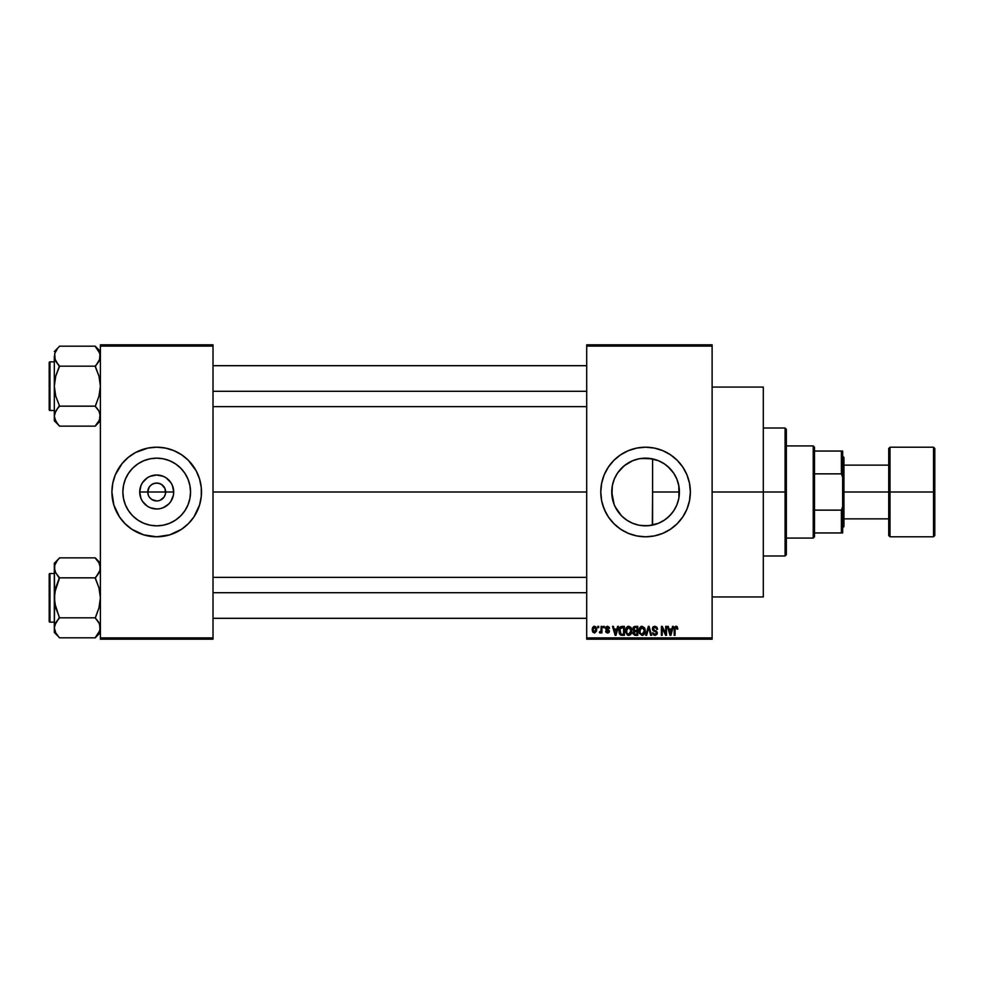 <?xml version="1.0" encoding="UTF-8"?>
<svg xmlns="http://www.w3.org/2000/svg" width="984" height="984" viewBox="0 0 984 984"><rect width="100%" height="100%" fill="white"/><g stroke="black" fill="none" stroke-linecap="round" stroke-linejoin="round"><path stroke-width="1.48" d="M148.424 495.432L147.748 492A8.954 8.954 0 0 0 156.702 500.954A8.954 8.954 0 0 0 165.656 492L173.701 492A16.999 16.999 0 0 1 156.702 508.999A16.999 16.999 0 0 1 139.703 492L165.656 492A8.954 8.954 0 0 1 156.702 500.954A8.954 8.954 0 0 1 147.748 492L149.248 487.018L151.72 484.546L154.955 483.218L158.449 483.218L161.683 484.546L164.98 488.568L165.484 493.747L164.143 496.981L164.98 495.432M154.955 500.782L156.702 500.954L151.72 499.454L149.248 496.981L151.72 499.454L155.435 500.868M158.449 500.782L160.134 500.278L158.449 500.782M190.539 492A33.837 33.837 0 0 1 156.702 525.837A33.837 33.837 0 0 1 122.865 492L123.517 485.395L125.435 479.048L128.572 473.206L132.779 468.077L137.908 463.87L143.75 460.733L150.097 458.815L156.702 458.163L163.307 458.815L169.654 460.733L175.496 463.87L180.625 468.077L184.832 473.206L187.956 479.048L189.887 485.395L190.539 492L189.887 498.605L187.956 504.952L184.832 510.794L180.625 515.923L175.496 520.13L169.654 523.267L163.307 525.185L156.702 525.837L150.097 525.185L143.75 523.267L137.908 520.13L132.779 515.923L128.572 510.794L125.435 504.952L123.517 498.605L122.865 492A33.837 33.837 0 0 1 156.702 458.163A33.837 33.837 0 0 1 190.539 492M199.567 505.001L201.277 496.391L201.277 487.609L199.567 478.999L196.21 470.881L188.375 460.327L181.585 454.756L173.836 450.623L165.435 448.064L156.702 447.203L147.957 448.064L135.583 452.492L128.289 457.376L122.078 463.587L115.312 474.854L112.766 483.267L111.905 492A44.797 44.797 0 0 0 113.837 504.976L119.458 516.883L125.029 523.673L131.819 529.244L143.701 534.865L156.702 536.797L169.703 534.865L181.585 529.244L188.375 523.673L193.946 516.883L199.567 505.001A44.797 44.797 0 0 0 201.499 492A44.797 44.797 0 0 1 156.702 536.797A44.797 44.797 0 0 1 111.905 492L113.837 505.001M113.849 505.026A44.797 44.797 0 0 0 117.182 513.082M117.219 513.156A44.797 44.797 0 0 0 119.433 516.846M119.482 516.92A44.797 44.797 0 0 0 193.922 516.92M193.971 516.846A44.797 44.797 0 0 0 196.185 513.156M196.222 513.082A44.797 44.797 0 0 0 199.555 505.026M678.825 485.752L678.911 497.781L679.415 492A33.837 33.837 0 0 1 645.578 525.837A33.837 33.837 0 0 1 611.74 492L614.127 504.484M674.335 509.835L676.783 505.075M665.639 519.245L670.547 514.841M658.345 523.34L648.85 525.677L641.248 525.554L648.85 525.677L658.456 523.291M658.136 523.414L659.747 522.725M624.213 518.236L627.226 520.425L624.213 518.236M626.833 520.179L630.461 522.27M617.251 510.512L615.062 506.625L621.457 515.739L617.755 511.274M616.87 509.909L617.399 510.745M617.116 457.412A44.797 44.797 0 0 0 608.346 467.092L606.07 470.881A44.797 44.797 0 0 0 600.781 491.988A44.797 44.797 0 0 1 645.578 447.203A44.797 44.797 0 0 1 690.362 492L689.501 483.267L686.955 474.854L682.81 467.117L677.25 460.327L670.461 454.756L662.712 450.623L654.311 448.064L645.578 447.203L636.832 448.064L628.432 450.623L620.683 454.756L613.905 460.327L608.333 467.117L604.188 474.854L601.642 483.267L600.781 492L601.642 500.733L604.188 509.146L608.333 516.883L613.905 523.673L620.683 529.244L628.432 533.377L636.832 535.936L645.578 536.797L654.311 535.936L662.712 533.377L670.461 529.244L677.25 523.673L682.81 516.883L686.955 509.146L689.501 500.733L690.362 492A44.797 44.797 0 0 1 645.578 536.797A44.797 44.797 0 0 1 600.781 492A44.797 44.797 0 0 0 606.058 513.082L608.333 516.883A44.797 44.797 0 0 0 617.116 526.588M606.082 513.144A44.797 44.797 0 0 0 608.321 516.858M617.202 526.661A44.797 44.797 0 0 0 620.658 529.22M620.719 529.269A44.797 44.797 0 0 0 670.424 529.269M670.498 529.22A44.797 44.797 0 0 0 673.942 526.661M674.04 526.588A44.797 44.797 0 0 0 682.798 516.92M682.834 516.858A44.797 44.797 0 0 0 685.061 513.156M685.098 513.082A44.797 44.797 0 0 0 689.501 500.77M689.513 500.708A44.797 44.797 0 0 0 690.362 492.037M712.121 492L763.313 492L763.313 387.056L763.313 492L712.121 492M213.011 492L586.698 492L213.011 492M164.143 496.981L160.134 500.278M667.853 517.461L665.824 519.109M668.763 516.637L667.878 517.449M672.908 511.938L671.814 513.353M676.205 506.366L675.061 508.593M678.443 500.007L677.435 503.39M611.95 495.776L612.294 485.887M612.577 499.515L612.442 498.888M612.294 498.113L611.95 495.801M615.062 506.625L614.508 505.407M638.518 525.099L633.917 523.771M641.248 525.554L639.563 525.296M612.442 485.112L611.74 492A33.837 33.837 0 0 1 645.578 458.163A33.837 33.837 0 0 1 679.415 492L678.763 498.605L676.832 504.952L673.708 510.794L669.501 515.923L664.372 520.13L658.517 523.267L652.171 525.185L645.578 525.837L638.973 525.185L632.626 523.267L626.771 520.13L621.642 515.923L617.435 510.794L614.311 504.952L612.38 498.605L611.74 492L612.38 485.395L614.311 479.048L617.435 473.206L621.642 468.077L626.771 463.87L632.626 460.733L638.973 458.815L645.578 458.163L652.171 458.815L658.517 460.733L664.372 463.87L669.501 468.077L673.708 473.206L676.832 479.048L678.763 485.395L679.415 492L652.589 492L652.318 525.161M586.698 344.831L712.121 344.831L586.698 344.831L586.698 346.11L712.121 346.11L712.121 637.89L586.698 637.89L586.698 344.831M586.698 639.169L712.121 639.169L712.121 344.831L712.121 346.11L586.698 346.11L586.698 637.89L712.121 637.89L712.121 639.169L586.698 639.169L586.698 637.89L586.698 639.169M597.866 626.377L597.866 627.657L598.69 627.657L598.69 626.377L597.866 626.377L598.69 626.377L597.866 626.377L597.866 627.657L598.69 627.657L598.69 626.377L598.69 627.657L597.866 627.657L597.866 626.377M603.45 626.377L603.45 627.657L604.274 627.657L604.274 626.377L603.45 626.377L604.274 626.377L603.45 626.377L603.45 627.657L604.274 627.657L604.274 626.377L604.274 627.657L603.45 627.657L603.45 626.377M617.608 626.377L616.907 629.047L614.09 629.047L613.389 626.377L612.528 626.377L615.135 635.332L615.984 635.332L618.469 626.377L617.608 626.377L618.469 626.377L617.608 626.377L616.907 629.047L614.09 629.047L613.389 626.377L612.528 626.377L615.135 635.332L615.984 635.332L618.469 626.377L615.984 635.332L615.135 635.332L612.528 626.377L613.389 626.377M631.039 627.669L628.702 626.255L626.365 627.632L625.566 630.842L628.702 635.455C630.978 634.852 632.023 633.278 631.839 630.732L630.609 627.103L628.001 626.353L625.984 628.37L625.701 632.392L627.571 635.197L630.486 634.741L631.814 631.531L631.174 627.89M644.422 627.669L641.728 626.279L639.268 628.641L639.329 633.241L642.072 635.455L644.594 633.807L644.791 628.382L642.085 626.255L639.748 627.632L638.936 630.842L642.072 635.455C644.348 634.852 645.406 633.278 645.221 630.732L644.422 627.669M654.852 626.255L653.007 626.98L652.318 628.862L653.019 630.633L656.377 632.257L656.414 633.548L655.27 634.385L652.552 632.774L653.191 634.668L655 635.455L656.992 634.36L657.189 632.122L653.511 629.834L653.241 628.222L655.184 627.337L657.558 629.28L656.869 627.152L654.852 626.255L652.318 628.862L653.561 630.99L656.254 632.048L656.513 632.97L654.975 634.409L652.552 632.774L655 635.455L657.324 632.995L653.13 628.837L654.791 627.312L657.558 629.28L654.852 626.255M672.527 626.377L671.826 629.047L668.997 629.047L668.296 626.377L667.447 626.377L670.043 635.332L670.904 635.332L673.376 626.377L672.527 626.377L673.376 626.377L672.527 626.377L671.826 629.047L668.997 629.047L668.296 626.377L667.447 626.377L670.043 635.332L670.904 635.332L673.376 626.377L670.904 635.332L670.043 635.332L667.447 626.377L668.296 626.377M677.312 626.894L675.787 626.279L674.483 627.288L674.188 635.332L675.012 635.332L675.172 627.841L676.426 627.423L676.98 629.17L677.804 629.047L677.312 626.894L676.033 626.255L674.188 629.256L674.188 635.332L675.012 635.332L675.122 627.989L675.996 627.312L676.98 629.17L677.804 629.047L677.312 626.894L676.033 626.255L677.312 626.894M665.701 626.377L665.701 633.548L662.269 626.377L661.396 626.377L661.396 635.332L662.207 635.332L662.207 628.149L665.639 635.332L666.512 635.332L666.512 626.377L665.701 626.377L666.512 626.377L665.701 626.377L665.701 633.548L662.269 626.377L661.396 626.377L661.396 635.332L662.207 635.332L662.207 628.149L665.639 635.332L666.512 635.332L666.512 626.377L666.512 635.332L665.639 635.332M648.776 627.423L646.623 635.332L645.762 635.332L648.321 626.377L645.762 635.332L646.623 635.332L648.776 627.423L650.695 635.332L651.531 635.332L649.12 626.377L648.321 626.377L649.12 626.377L648.321 626.377L645.762 635.332L646.623 635.332L648.776 627.423L650.695 635.332L651.531 635.332L649.12 626.377L651.531 635.332L650.695 635.332L648.923 628.136M635 626.377L633.389 627.066L632.774 629.01L633.893 631.199L633.155 633.967L635.024 635.332L637.78 635.332L637.78 626.377L635.258 626.377L637.78 626.377L635.258 626.377L632.774 629.01L633.893 631.199L633.007 633.081L635.246 635.332L637.78 635.332L637.78 626.377L637.78 635.332L635.246 635.332M622.011 626.377L619.514 627.878L619.133 632.835L620.683 635.111L624.397 635.332L624.397 626.377L622.011 626.377C619.748 626.845 618.715 628.358 618.924 630.904L620.83 635.172L624.397 635.332L624.397 626.377L624.397 635.332M607.522 626.255L606.058 626.857L605.554 628.555L606.169 629.871L608.506 630.978L607.706 632.072L605.664 631.15L606.206 632.503L607.743 633.007L608.899 632.503L609.354 630.769L606.378 627.989L607.706 627.214L609.502 628.358L609.17 627.202L607.522 626.255L605.554 628.37L608.579 631.285L607.522 632.072L605.664 631.15L607.558 633.007L609.391 631.15L606.574 628.788L607.46 627.189L609.502 628.358L607.522 626.255M601.126 626.377L600.978 631.088L599.379 632.663L600.351 632.97L601.126 631.851L601.126 632.896L601.95 632.896L601.95 626.377L601.126 626.377L601.95 626.377L601.126 626.377L600.978 631.088L599.379 632.663L600.154 633.007L601.126 631.851L601.126 632.896L601.95 632.896L601.95 626.377L601.95 632.896L601.126 632.896M594.434 626.255L592.602 627.448L592.171 629.698L592.786 632.109L594.582 633.007L596.55 631.101L595.935 626.956L594.434 626.255L592.171 629.698L594.434 633.007L596.71 629.637L594.434 626.255M639.563 458.704L648.825 458.323L658.333 460.66M652.318 458.839L641.236 458.446M632.663 460.721L638.505 458.913M617.755 472.738L624.237 465.739L632.06 460.979M633.044 460.573L633.905 460.241M614.508 478.581L617.251 473.476M612.589 484.448L614.114 479.528M677.115 479.737L678.456 484.017M674.323 474.165L676.205 477.621M670.559 469.171L672.921 472.062M665.811 464.878L668.751 467.351M658.456 460.709L663.856 463.526M659.809 461.299L663.241 463.144M165.656 492L147.748 492A8.954 8.954 0 0 1 156.702 483.046A8.954 8.954 0 0 1 165.656 492A8.954 8.954 0 0 0 156.702 483.046A8.954 8.954 0 0 0 147.748 492L139.703 492L140.995 485.493L142.569 482.554L147.256 477.867L150.195 476.293L156.702 475.001L163.209 476.293L166.148 477.867L170.835 482.554L172.397 485.493L173.701 492L173.368 495.321L170.835 501.446L168.719 504.017L163.209 507.707L160.011 508.666L156.702 508.999L150.195 507.707L147.256 506.133L142.569 501.446L140.995 498.507L139.703 492A16.999 16.999 0 0 1 156.702 475.001A16.999 16.999 0 0 1 173.701 492L165.656 492M100.393 639.169L213.011 639.169L213.011 637.89L100.393 637.89L100.393 346.11L213.011 346.11L213.011 637.89L213.011 344.831L100.393 344.831L213.011 344.831L213.011 346.11L100.393 346.11L100.393 344.831L100.393 637.89L213.011 637.89L213.011 639.169L100.393 639.169L100.393 637.89L100.393 639.169M763.313 596.944L763.313 492L763.313 596.944L712.121 596.944M690.362 491.963A44.797 44.797 0 0 0 689.513 483.292M689.501 483.23A44.797 44.797 0 0 0 685.098 470.918M685.061 470.844A44.797 44.797 0 0 0 682.834 467.142M682.798 467.08A44.797 44.797 0 0 0 674.04 457.412M673.942 457.339A44.797 44.797 0 0 0 670.498 454.78M670.424 454.731A44.797 44.797 0 0 0 620.719 454.731M620.658 454.78A44.797 44.797 0 0 0 617.202 457.339M608.321 467.142A44.797 44.797 0 0 0 606.082 470.856M686.955 474.854L685.073 470.881M677.25 460.327L673.991 457.376M632.564 449.134L628.432 450.623M604.188 474.854L603.807 475.826M602.712 478.999L601.642 483.267M600.99 496.391L601.138 497.646M602.712 505.001L606.07 513.119M613.905 523.673L617.153 526.625M632.564 534.865L633.721 535.198M658.579 534.865L662.712 533.377M616.882 474.067L615.074 477.338M622.835 466.945L619.022 471.028M632.552 460.77L624.237 465.739M666.426 465.346L665.307 464.509M673.671 473.144L667.853 466.539M676.783 478.925L673.769 473.292M652.589 525.099L652.589 458.901L652.589 492L679.415 492L678.911 486.207L676.894 479.196M678.911 486.207L678.775 485.481M113.837 479.023A44.797 44.797 0 0 0 111.905 492A44.797 44.797 0 0 1 156.702 447.203A44.797 44.797 0 0 1 201.499 492A44.797 44.797 0 0 0 199.567 479.023M199.555 478.974A44.797 44.797 0 0 0 196.222 470.918M196.185 470.844A44.797 44.797 0 0 0 193.971 467.154M193.922 467.08A44.797 44.797 0 0 0 119.482 467.08M119.433 467.154A44.797 44.797 0 0 0 117.219 470.844M117.182 470.918A44.797 44.797 0 0 0 113.849 478.974M188.375 460.327L187.354 459.344M143.701 449.134L139.556 450.623M125.029 523.673L126.038 524.657M169.703 534.865L173.836 533.377M185.349 474.005L184.844 473.206M175.496 463.87L169.654 460.733M138.695 463.353L137.908 463.858M128.572 473.206L125.435 479.048M128.043 509.995L128.56 510.794M137.908 520.13L143.75 523.267M174.697 520.647L175.484 520.142M184.832 510.794L187.956 504.952M149.248 487.018L148.424 488.568M164.98 488.568L163.037 485.666L160.134 483.722L156.702 483.046L153.27 483.722M677.804 629.047L676.967 628.874M676.98 629.17L675.996 627.312L675.012 629.182L675.996 627.312L675.122 627.989M675.012 635.332L674.188 635.332L674.2 629.01M677.066 626.611L676.414 626.291M670.288 633.868L669.28 630.104L671.543 630.104L670.411 634.397L670.781 632.7L670.411 634.397L669.956 632.564L670.35 634.139M662.207 635.332L661.396 635.332L661.396 626.377L662.269 626.377M657.558 629.28L656.746 629.403L656.217 627.915M655.184 627.349L654.151 627.386M653.155 628.53L653.29 629.539M655.59 630.67L656.217 630.953M657.287 633.475L656.992 634.36M652.552 632.774L653.438 633.143M654.975 634.409L656.513 632.97L656.119 631.925M656.303 633.757L656.254 632.048L653.659 631.039M656.513 632.97L656.254 632.048L653.561 630.99M654.754 631.396L655.651 631.679M652.712 627.386L653.388 626.66M644.766 628.309L645.037 629.108M645.037 629.145L645.184 629.944M638.985 629.969L639.108 629.194M640.732 626.636L641.716 626.279M640.031 628.985L640.104 632.896L642.072 634.409L640.104 632.896L639.76 630.867L642.085 627.312L644.409 630.719L643.45 633.844L644.409 630.719L642.072 634.409L640.412 633.487M643.487 627.915L642.085 627.312L643.597 628.026L644.385 630.154M643.216 634.04L642.22 634.397M639.76 630.867L640.104 632.896L640.215 628.567M644.151 628.997L643.597 628.026M633.019 633.302L633.893 631.199L632.786 628.751M634.495 627.497L635.234 627.423L633.61 629.342L634.594 627.472M634.582 631.691L633.819 632.933L635.43 631.605L633.819 632.933L635.541 634.286L633.819 632.933L634.582 631.691L636.968 631.605L636.968 634.286L635.184 634.274M633.819 632.933L634.397 631.777M635.209 634.286L636.968 634.286L636.968 631.605L635.43 631.605M634.286 627.583L636.968 627.423L636.968 630.559L635.356 630.559L633.585 628.997M634.065 630.227L633.61 629.342M631.384 628.309L631.654 629.108M631.814 631.556L631.716 632.318M625.603 630.018L625.726 629.207M627.349 626.636L628.358 626.279M626.648 628.985L626.722 632.896L628.69 634.409L626.722 632.896L626.377 630.867L628.702 627.312L631.027 630.719L630.067 633.844L631.027 630.719L628.69 634.409L627.029 633.487M629.834 634.04L628.85 634.397M626.377 630.867L626.722 632.896L626.833 628.567M622.109 635.332L620.83 635.172L622.109 635.332M619.858 634.434L620.83 635.172M619.526 633.893L619.133 632.835M619.551 627.817L620.51 626.722M619.957 632.7L619.797 631.925M620.584 627.89L619.748 630.916L620.068 628.727L623.585 627.423L623.585 634.286L620.978 634.114L619.957 629.096M620.068 628.727L620.732 627.767M621.642 627.448L623.585 627.423L623.585 634.286L620.978 634.114M619.76 630.363L619.785 631.814M615.763 633.13L616.636 630.104L614.36 630.104L615.037 632.564L614.36 630.104L616.636 630.104L615.492 634.397L615.037 632.564L615.492 634.397L615.873 632.7L615.492 634.397L615.037 632.564L615.443 634.139M609.502 628.358L608.653 628.222M607.583 627.202L608.69 628.468L607.46 627.189L606.365 628.198L607.374 629.157M607.46 627.189L606.611 628.825M609.367 631.507L609.071 632.269M608.899 632.503L609.281 631.876M605.726 631.519L606.242 632.54M605.664 631.15L606.513 631.236M607.276 632.06L606.476 631.027L607.522 632.072L608.579 631.285L607.03 630.252M608.567 631.371L607.522 632.072L608.579 631.285L607.522 632.072L608.579 631.285L607.386 630.375M605.578 627.964L606.07 626.857M599.379 632.663L600.154 633.007L599.613 631.728L600.978 631.088L601.126 629.748M600.203 631.839L600.978 631.088M596.488 627.964L596.685 629.071M593.537 626.476L594.152 626.279M594.459 632.072L592.983 629.637L594.422 627.189L595.898 629.637L594.459 632.072L595.886 629.243L595.185 631.802M595.627 628.075L595.886 629.243M670.079 633.019L669.28 630.104L671.543 630.104L670.67 633.13M635.234 627.423L636.968 627.423L636.968 630.559L635.356 630.559M630.547 628.493L631.002 630.154M785.072 492L785.072 555.985L785.072 492L763.313 492L785.072 492L785.072 428.015L785.072 492L786.351 492L785.072 492M786.351 554.705L786.351 492L786.351 554.705L785.072 555.985L763.313 555.985M786.351 429.295L786.351 492L786.351 429.295L785.072 428.015L763.313 428.015M100.393 351.534L95.276 346.183L59.434 346.183L95.276 346.183L98.954 351.14L100.393 356.183L100.024 358.717L95.276 366.651L98.966 376.146L100.393 386.159L98.966 396.208L95.276 406.392L98.954 411.115L100.393 416.146L98.978 421.152L95.276 425.9L99.532 420.02M55.731 421.152L59.434 426.146L95.276 426.146L100.393 420.783L95.276 426.146L59.434 426.146L57.367 423.575L54.698 418.704L54.317 416.146L55.731 411.14L59.434 405.679L55.744 396.183L54.317 386.159L55.744 376.122L59.434 365.937L55.756 361.214L54.317 356.183L54.686 358.705L54.686 353.662L57.367 348.754L54.698 353.625M54.317 356.171L54.317 420.783L54.317 416.146L55.756 421.189L54.317 416.146L54.686 413.624L57.367 408.729L55.744 411.127M59.434 346.417L54.317 351.534L59.434 346.417M49.963 410.476A0.763 0.763 0 0 1 49.2 409.713L49.2 362.616A0.763 0.763 0 0 1 49.963 361.841L54.317 361.841L49.963 361.841L49.963 410.476L54.317 410.476L49.963 410.476L49.963 361.841A0.763 0.763 0 0 0 49.2 362.616L49.2 409.713A0.763 0.763 0 0 0 49.963 410.476M99.519 360.095L100.011 353.625L100.024 358.705L97.342 363.6L98.954 361.214M95.276 365.937L97.342 363.6L95.276 366.171L59.434 366.171L95.276 366.171L98.966 376.146L100.393 386.159L98.966 396.208L95.276 406.158L59.434 406.158L95.276 406.158L98.966 411.127L100.393 416.146L100.024 413.612L99.544 420.008M59.434 406.392L57.367 408.729L59.434 405.679L55.744 396.183L54.317 386.159L54.317 420.783L59.434 425.9M55.19 412.234L54.686 413.624M54.317 356.183L54.317 386.159L55.744 376.122L59.434 366.651L54.686 358.717L54.686 353.662L55.178 360.046M57.244 363.44L55.744 361.202M57.367 408.717L55.756 411.115L57.367 408.717M95.276 346.417L100.024 353.662L98.941 351.116M100.393 356.183L100.024 353.662L100.024 358.705M97.465 408.877L98.954 411.115M213.011 391.288L586.698 391.288L213.011 391.288M586.698 592.712L213.011 592.712L586.698 592.712M813.227 445.924L814.506 447.203L814.506 451.053L814.506 447.203L813.227 445.924L786.351 445.924L813.227 445.924L813.227 538.076L786.351 538.076L813.227 538.076L813.227 445.924M814.506 536.797L813.227 538.076L814.506 536.797L814.506 532.947L814.506 536.797M814.506 473.858L814.506 510.142L814.506 451.053L814.506 473.858L841.381 473.858L842.661 477.302L842.661 506.698L841.381 510.142L814.506 510.142L814.506 532.947L814.506 510.142L841.381 510.142L841.381 532.947L842.661 532.947L842.661 506.698L842.661 532.947L841.381 532.947L841.381 510.142L842.661 506.698L842.661 451.053L814.506 451.053L841.381 451.053L841.381 473.858L841.381 451.053L842.661 451.053L842.661 477.302L841.381 473.858L814.506 473.858M814.506 532.947L841.381 532.947L814.506 532.947M933.521 492L933.521 447.203L933.521 492L934.8 492L934.8 448.483L934.8 535.517L933.521 536.797L933.521 447.203L934.8 448.483L934.8 492L890.003 492L890.003 447.203L890.003 492L933.521 492L933.521 536.797L933.521 492M888.724 492L888.724 448.483L888.724 492L890.003 492L890.003 536.797L888.724 535.517L888.724 492L843.94 492L843.94 457.449L843.94 492L888.724 492L888.724 535.517L888.724 448.483L890.003 447.203L890.003 492L888.724 492M842.661 492L843.94 492L842.661 492M843.94 526.551L843.94 492L843.94 526.551L842.661 527.83M890.003 492L890.003 536.797L890.003 492M934.8 492L934.8 535.517L934.8 492M49.2 363.071L49.2 364.412M49.2 407.917L49.2 409.258M95.276 406.392L97.342 408.729M99.544 412.284L100.011 413.587M100.024 413.624L100.024 418.667M59.434 365.937L57.367 363.6M55.239 352.161L55.731 351.177M99.47 420.156L98.978 421.152M100.393 627.829L98.966 632.847L95.276 637.583L100.024 630.363M100.393 563.217L95.276 557.854L59.434 557.854L95.276 557.854L98.954 562.811L100.393 567.854L100.024 565.333L100.024 570.376L95.276 578.321L98.966 587.817L100.393 597.841L98.966 607.878L95.276 617.829L59.434 617.829L54.686 602.909L54.317 563.217L59.434 558.1L54.317 563.217L54.317 627.817L55.756 632.86L59.434 637.816L95.276 637.816L100.393 632.466L95.276 637.816L59.434 637.816L55.756 632.86L54.317 627.817L54.686 625.295L59.434 617.349L55.744 607.854L54.317 597.841L55.744 587.792L59.434 577.608L55.756 572.885L54.317 567.854L54.686 570.388L54.686 565.308L57.367 560.425L55.178 563.98M59.434 558.1L57.367 560.425L59.434 558.1M49.963 622.159A0.763 0.763 0 0 1 49.2 621.384L49.2 574.287A0.763 0.763 0 0 1 49.963 573.524L54.317 573.524L49.963 573.524L49.963 622.159L54.317 622.159L49.963 622.159L49.963 573.524A0.763 0.763 0 0 0 49.2 574.287L49.2 621.384A0.763 0.763 0 0 0 49.963 622.159M99.519 571.765L100.393 567.854L100.024 570.376L97.342 575.271L98.954 572.885M55.178 563.992L54.317 567.854L55.116 571.606M95.276 577.608L97.342 575.283L95.276 577.842L59.434 577.842L95.276 577.842L98.966 587.817L100.393 597.841L98.966 607.878L95.276 618.063L98.954 622.786L100.393 627.817L100.024 625.283L100.024 630.338L99.593 624.077M59.434 618.063L55.744 622.798L59.434 617.829L95.276 617.829L99.495 623.868M55.756 632.86L54.317 627.817L55.744 622.798M57.244 575.123L59.434 578.321L54.686 592.737L54.317 632.466L54.317 627.817L54.317 632.466L59.434 637.583M57.367 575.283L59.434 577.608M55.215 571.815L55.731 572.86M54.698 625.258L55.19 623.905M57.367 620.4L55.756 622.786L57.367 620.4M98.978 562.848L100.393 567.854L98.954 562.811L95.276 558.1M97.465 620.56L98.954 622.786M49.2 574.742L49.2 576.083M49.2 619.588L49.2 620.929M95.276 618.063L97.342 620.4M99.544 623.954L100.393 627.817M54.686 565.333L54.686 570.376M100.393 567.854L100.024 570.376M55.178 571.716L54.698 570.413M55.239 563.844L55.731 562.848M99.47 631.839L98.978 632.823M712.121 387.056L763.313 387.056M213.011 365.691L586.698 365.691M213.011 406.638L586.698 406.638M586.698 618.309L213.011 618.309M586.698 577.362L213.011 577.362M842.661 456.17L843.94 457.449M888.724 465.124L843.94 465.124M933.521 447.203L890.003 447.203M933.521 536.797L890.003 536.797M888.724 518.875L843.94 518.875"/></g></svg>
